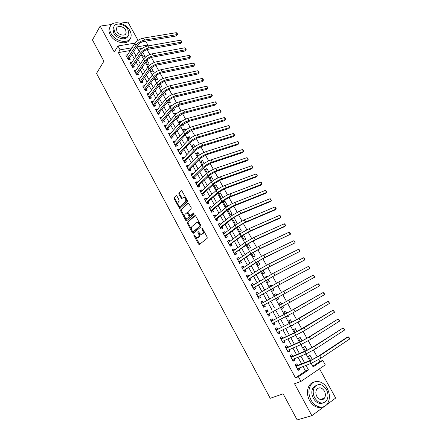 <?xml version="1.0" encoding="UTF-8"?>
<svg xmlns="http://www.w3.org/2000/svg" width="442" height="442" viewBox="0 0 442 442"><rect width="100%" height="100%" fill="white"/><g stroke="black" fill="none" stroke-linecap="round" stroke-linejoin="round"><path stroke-width="0.66" d="M193.878 234.713L193.889 235.52L198.491 244.078L199.348 244.548L207.171 238.304L207.165 237.127L202.442 228.403L201.828 228.083L202.442 230.033C203.215 231.696 203.221 232.951 202.464 233.801L200.939 234.558L198.005 231.381L197.823 232.249L198.419 233.365C199.187 235.006 199.198 236.249 198.452 237.083L196.972 237.824L193.878 234.713M202.502 228.508L203.16 229.741L202.442 230.033M323.295 399.259L323.544 398.446M176.922 196.044L176.098 195.646L174.098 197.596L174.126 198.767L179.684 208.574L187.32 201.618L187.303 200.425L181.623 190.447L178.844 192.961L178.872 194.148L181.59 198.662L183.9 197.171C185.706 198.309 186.22 199.817 185.436 201.69L180.596 206.226L179.855 206.442C178.076 205.326 177.562 203.839 178.314 201.983L179.104 201.226L179.082 200.049L176.922 196.044M130.025 50.996L129.793 50.581L118.379 52.598L120.097 49.841L117.992 45.985L135.136 43.078M312.765 366.252L319.798 361.534L322.776 360.379L325.273 364.871L300.98 381.402L294.516 383.744L311.864 415.668L297.157 419.9L283.095 393.8L270.222 398.314L96.533 73.416L103.909 61.223L92.45 39.957L100.174 26.117L114.268 52.051L117.992 45.985M300.98 381.402L298.427 376.733L308.505 369.965L305.991 365.39M118.379 52.598L295.488 377.833L298.427 376.733M187.358 222.249L187.375 223.409L192.452 232.851L193.303 233.304L200.977 226.862L200.972 225.68L195.762 216.055L194.894 215.619L187.358 222.249L188.071 221.967L188.093 223.127L191.751 229.928M185.767 220.42L180.728 211.044L180.706 209.878L188.375 202.944L191.148 207.53L191.165 208.723L188.11 211.497L188.126 212.674L190.148 215.873L193.635 212.945L194.253 214.083L186.607 220.856L185.767 220.42L186.485 220.138L181.447 210.773L180.728 211.044M138.059 40.382L127.953 22.1L120.401 23.194M111.655 24.454L100.174 26.117M311.864 415.668L324.367 406.419M326.621 404.756L335.688 398.054L319.516 368.788M141.589 53.841L143.263 56.869L145.092 56.526L142.727 52.25M145.926 61.709L147.429 64.433L149.258 64.073L147.081 60.134M150.286 69.609L151.617 72.029L153.44 71.654L151.451 68.051M154.661 77.549L155.827 79.659L157.645 79.267L155.849 76.013M159.059 85.527L160.054 87.323L161.866 86.914L160.264 84.013M163.479 93.538L164.297 95.024L166.104 94.594L164.7 92.046M167.921 101.594L168.562 102.759L170.363 102.317L169.153 100.124M172.386 109.688L172.85 110.533L174.645 110.069L173.634 108.235M176.579 113.566L176.364 113.18L175.126 114.66M176.866 117.821L177.154 118.34L178.944 117.859L178.137 116.39M181.115 121.782L180.673 120.986L179.419 122.445M181.375 125.992L183.264 125.688L182.657 124.583M185.668 130.042L184.999 128.826L183.728 130.263M186.093 133.987L187.607 133.55L187.204 132.815M190.248 138.335L189.347 136.705L188.06 138.119M191.154 141.694L191.966 141.451L191.767 141.092M194.85 146.672L193.718 144.617L192.408 146.009M199.475 155.054L198.104 152.573L196.778 153.938M204.121 163.474L202.513 160.556L201.171 161.905M208.795 171.932L206.944 168.584L205.585 169.905M213.486 180.435L211.398 176.651L210.016 177.944M218.204 188.983L215.867 184.75L214.469 186.021M222.945 197.574L220.365 192.894L218.945 194.137M224.879 201.071L223.138 201.745L225.862 206.679L227.597 205.994L224.879 201.071L223.442 202.292M229.415 209.287L227.68 209.983L230.42 214.945L232.144 214.237L229.415 209.287L227.962 210.486M232.415 218.563L234.995 223.243L236.713 222.519L233.973 217.547L232.498 218.718M237.194 227.232L239.592 231.586L241.31 230.84L238.691 226.1M241.995 235.94L244.216 239.967L245.923 239.199L243.514 234.84M246.824 244.697L248.857 248.387L250.559 247.597L248.36 243.619M251.675 253.493L253.52 256.846L255.222 256.04L253.233 252.443M256.548 262.338L258.211 265.349L259.902 264.52L258.128 261.31M261.449 271.228L262.924 273.896L264.603 273.046L263.051 270.222M266.697 276.841L266.493 276.465L264.885 277.454M266.377 280.156L267.653 282.477L269.333 281.609L267.996 279.184M271.686 285.869L271.228 285.046L269.603 286.007M271.327 289.134L272.41 291.107L274.084 290.217L272.963 288.19M276.698 294.952L275.99 293.67L274.338 294.604M276.3 298.162L277.189 299.775L278.858 298.864L277.957 297.239M282.996 306.367L283.654 307.555L281.968 308.444M281.725 304.057L280.775 302.334L279.112 303.256L280.051 304.958M288.068 315.549L288.471 316.284L286.77 317.146M286.764 313.19L285.576 311.041L283.924 311.986L285.068 314.063M293.162 324.782L293.317 325.063L291.593 325.892M291.831 322.367L290.411 319.793L288.759 320.754L290.118 323.212M296.925 331.594L295.262 328.583L293.621 329.572L295.184 332.412M302.041 340.865L300.14 337.417L298.505 338.428L300.284 341.66M307.19 350.191L305.041 346.301L303.416 347.335L305.411 350.954M297.67 365.412L296.797 363.81L295.118 364.91L298.123 370.413L299.798 369.302L299.129 368.07M292.681 356.291L291.814 354.699L290.123 355.771L293.118 361.247L294.803 360.164L294.101 358.882M287.72 347.219L286.852 345.633L285.162 346.683L288.134 352.13L289.825 351.07L289.101 349.738M282.781 338.191L281.919 336.616L280.217 337.638L283.178 343.058L284.88 342.02L284.123 340.644M277.869 329.207L277.012 327.638L275.3 328.644L278.25 334.036L279.952 333.019L279.173 331.599M272.979 320.268L272.128 318.71L270.41 319.688L273.344 325.052L275.057 324.063L274.25 322.594M268.112 311.378L267.266 309.825L265.543 310.781L268.46 316.118L270.178 315.152L269.349 313.632M263.261 302.499L262.426 300.985L260.697 301.914L263.603 307.229L265.327 306.284L264.482 304.737M258.41 293.643L257.614 292.184L255.879 293.096L258.769 298.383L260.498 297.46L259.658 295.919M253.592 284.825L252.824 283.433L251.084 284.317L253.957 289.582L255.697 288.676L254.857 287.145M248.791 276.057L248.061 274.72L246.31 275.587L249.172 280.819L250.918 279.941L250.084 278.416M244.017 267.327L243.321 266.051L241.564 266.896L244.409 272.106L246.161 271.244L245.332 269.731M239.266 258.647L238.603 257.426L236.84 258.25L239.669 263.432L241.431 262.598L240.603 261.084M234.542 250.001L233.906 248.84L232.138 249.642L234.956 254.802L236.719 253.984L235.895 252.481M229.834 241.404L229.232 240.299L227.459 241.078L230.26 246.211L232.033 245.42L231.216 243.923M225.155 232.846L224.58 231.796L222.801 232.558L225.591 237.663L227.37 236.895L226.558 235.404M220.497 224.332L219.956 223.337L218.166 224.077L220.945 229.16L222.729 228.409L221.917 226.928M215.862 215.856L215.348 214.922L213.558 215.641L216.32 220.696L218.11 219.967L217.304 218.492M211.248 207.425L210.768 206.541L208.967 207.243L211.718 212.276L213.514 211.563L212.713 210.099M206.657 199.033L206.204 198.204L204.403 198.883L207.138 203.895L208.939 203.204L208.143 201.745M202.093 190.684L201.668 189.911L199.856 190.568L202.58 195.552L204.386 194.883L203.591 193.43M197.546 182.375L197.149 181.651L195.336 182.286L198.044 187.248L199.856 186.601L199.066 185.154M193.021 174.104L192.657 173.435L190.833 174.049L193.53 178.988L195.347 178.358L194.563 176.922M188.519 165.872L188.181 165.253L186.353 165.855L189.038 170.767L190.861 170.159L190.077 168.722M184.038 157.678L183.728 157.114L181.894 157.695L184.568 162.584L186.397 161.993L185.618 160.568M179.579 149.523L179.297 149.015L177.457 149.573L180.115 154.44L181.955 153.871L181.176 152.451M175.137 141.412L174.883 140.948L173.043 141.49L175.689 146.335L177.529 145.783L176.756 144.374M170.722 133.335L170.496 132.926L168.645 133.445L171.281 138.269L173.126 137.738L172.358 136.329M166.325 125.301L166.126 124.937L164.275 125.44L166.894 130.241L168.745 129.727L167.982 128.329M161.949 117.301L161.778 116.986L159.921 117.473L162.529 122.252L164.385 121.754L163.623 120.362M157.595 109.34L157.451 109.075L155.584 109.544L158.181 114.296L160.043 113.821L159.286 112.434M153.258 101.417L151.275 101.649L153.86 106.384L155.722 105.925L154.971 104.544M148.943 93.533L146.982 93.792L149.556 98.505L151.424 98.063L150.672 96.693M144.65 85.682L142.705 85.975L145.269 90.665L147.147 90.24L146.396 88.875M140.379 77.869L138.457 78.19L141.004 82.858L142.888 82.45L142.142 81.09M136.125 70.09L134.224 70.444L136.76 75.09L138.644 74.698L137.904 73.35M131.871 62.377L130.009 62.736L132.534 67.355L134.423 66.985L133.688 65.637M295.488 377.833L305.544 371.092L303.052 366.54M301.582 363.86L297.974 357.28M296.543 354.672L292.924 348.075M291.532 345.534L287.902 338.909M286.543 336.439L282.902 329.798M281.582 327.389L277.93 320.726M276.648 318.389L272.979 311.704M271.736 309.428L268.067 302.742M266.83 300.488L263.2 293.864M261.94 291.565L258.355 285.024M257.073 282.692L253.531 276.233M252.227 273.858L248.736 267.487M247.41 265.067L243.962 258.78M242.614 256.327L239.21 250.122M237.846 247.625L234.487 241.503M233.094 238.967L229.785 232.923M228.37 230.348L225.105 224.392M223.669 221.773L220.447 215.895M218.994 213.243L215.812 207.447M214.337 204.757L211.199 199.033M209.701 196.309L206.613 190.662M205.094 187.9L202.044 182.336M200.508 179.535L197.497 174.049M195.939 171.209L192.972 165.794M191.397 162.921L188.474 157.584M186.878 154.678L183.994 149.418M182.375 146.473L179.535 141.285M177.899 138.307L175.093 133.191M173.441 130.18L170.678 125.136M169.01 122.091L166.28 117.119M164.595 114.042L161.91 109.141M160.203 106.03L157.556 101.201M155.827 98.058L153.219 93.301M151.479 90.118L148.91 85.433M147.147 82.223L144.617 77.604M142.838 74.361L140.341 69.814M138.545 66.538L136.086 62.057M134.274 58.747L131.854 54.338M127.622 54.731L125.815 55.057L128.329 59.659L130.224 59.305L129.489 57.968M319.798 361.534L318.704 359.556M317.257 356.948L313.483 350.136M312.069 347.578L308.295 340.754M306.903 338.252L303.129 331.428M301.77 328.975L297.991 322.152M296.659 319.743L292.88 312.919M291.571 310.56L287.792 303.737M286.515 301.427L282.736 294.61M281.471 292.322L277.725 285.554M276.443 283.245L272.736 276.548M271.443 274.211L267.775 267.587M266.465 265.228L262.835 258.669M261.515 256.283L257.924 249.796M256.592 247.387L253.039 240.973M251.691 238.542L248.177 232.188M246.813 229.735L243.338 223.453M241.962 220.972L238.52 214.757M237.139 212.254L233.73 206.105M232.332 203.58L228.967 197.497M227.553 194.95L224.221 188.933M222.801 186.364L219.503 180.413M218.066 177.822L214.806 171.932M213.359 169.319L210.132 163.49M208.674 160.855L205.486 155.092M204.016 152.44L200.856 146.738M199.375 144.059L196.254 138.423M194.756 135.722L191.668 130.147M190.165 127.429L187.11 121.909M185.596 119.174L182.574 113.716M181.043 110.959L178.054 105.561M176.518 102.787L173.562 97.444M172.015 94.649L169.093 89.367M167.529 86.555L164.639 81.334M163.07 78.494L160.208 73.333M158.628 70.477L155.799 65.372M154.208 62.499L151.413 57.449M149.816 54.559L147.048 49.565M142.219 48.382L138.009 49.128M312.361 359.561L309.969 355.224L308.345 356.28L310.56 360.291M293.317 325.063L291.676 326.041L291.46 325.655M288.471 316.284L286.825 317.24L286.377 316.439M283.654 307.555L281.996 308.488L281.322 307.267M275.99 293.67L274.322 294.571L275.04 295.875M271.228 285.046L269.554 285.924L270.04 286.808M266.493 276.465L264.813 277.322L265.067 277.791M260.752 268.438L260.123 268.819M233.973 217.547L233.387 217.784M222.061 198.182L221.332 198.458L218.619 193.546L220.365 192.894M215.867 184.75L214.121 185.386L216.702 190.071M211.398 176.651L209.641 177.264L212 181.54M206.944 168.584L205.187 169.181L207.32 173.049M202.513 160.556L200.751 161.137L202.657 164.601M198.104 152.573L196.336 153.131L198.022 156.192M193.718 144.617L191.944 145.158L193.408 147.827M189.347 136.705L187.568 137.23L188.822 139.501M184.999 128.826L183.215 129.329L184.253 131.213M180.673 120.986L178.883 121.473L179.706 122.97M176.364 113.18L174.568 113.649L175.181 114.765M172.021 105.428L170.275 105.865L170.684 106.605M166.772 97.931L165.999 98.113L166.203 98.478M142.241 41.874L145.761 41.277L147.832 45.012L136.799 46.935L139.202 51.3M147.098 46.106L147.832 45.012M131.782 48.266L131.55 47.846L120.097 49.841M304.51 362.694L300.875 356.081M299.433 353.456L295.792 346.821M294.389 344.268L290.731 337.611M289.361 335.124L285.698 328.445M284.366 326.025L280.687 319.328M279.394 316.975L275.703 310.256M274.449 307.969L270.753 301.245M269.51 298.985L265.852 292.322M264.581 290.013L260.968 283.438M259.681 281.09L256.117 274.598M254.802 272.211L251.283 265.808M249.951 263.377L246.476 257.056M245.122 254.586L241.697 248.349M240.315 245.84L236.934 239.686M235.536 237.139L232.199 231.067M230.779 228.475L227.486 222.486M226.044 219.862L222.801 213.95M221.337 211.287L218.133 205.458M216.646 202.756L213.492 197.005M211.983 194.265L208.867 188.596M207.342 185.817L204.27 180.225M202.723 177.408L199.696 171.894M198.127 169.043L195.143 163.601M193.557 160.717L190.607 155.352M189.005 152.429L186.099 147.142M184.474 144.186L181.612 138.97M179.966 135.981L177.143 130.843M175.48 127.815L172.7 122.749M171.015 119.688L168.275 114.693M166.573 111.599L163.871 106.677M162.153 103.55L159.49 98.704M157.75 95.538L155.125 90.759M153.374 87.566L150.788 82.858M149.015 79.632L146.468 74.996M144.678 71.737L142.164 67.167M140.357 63.875L137.887 59.377M136.059 56.051L133.628 51.62M311.174 363.363L313.107 366.877L322.776 360.379M141.048 54.648L143.551 59.184M145.379 62.504L147.915 67.107M149.727 70.394L152.302 75.068M154.098 78.322L156.711 83.068M158.485 86.289L161.142 91.107M162.899 94.295L165.59 99.185M167.33 102.34L170.065 107.295M171.783 110.417L174.557 115.45M176.259 118.539L179.071 123.644M180.756 126.699L183.612 131.882M185.275 134.898L188.17 140.153M189.811 143.136L192.751 148.468M194.375 151.418L197.359 156.827M198.961 159.739L201.983 165.225M203.569 168.098L206.635 173.662M208.199 176.502L211.309 182.143M212.851 184.944L216.005 190.662M217.53 193.43L220.724 199.226M222.227 201.955L225.464 207.834M226.95 210.525L230.232 216.486M231.696 219.138L235.022 225.177M236.464 227.79L239.84 233.917M241.255 236.487L244.68 242.697M246.072 245.227L249.542 251.52M250.912 254.017L254.432 260.393M255.78 262.846L259.344 269.305M260.67 271.719L264.283 278.267M265.587 280.637L269.244 287.272M270.526 289.598L274.233 296.328M275.493 298.61L279.233 305.4M280.504 307.704L284.239 314.489M285.549 316.864L289.278 323.627M290.621 326.069L294.333 332.809M295.72 335.318L299.422 342.042M300.842 344.616L304.538 351.318M305.997 353.965L309.676 360.644M305.544 371.092L308.505 369.965M129.793 50.581L131.55 47.846M299.798 369.302L297.914 370.031M294.803 360.164L292.941 360.926M289.825 351.07L287.991 351.865M284.88 342.02L283.062 342.848M279.952 333.019L278.162 333.876M275.057 324.063L273.283 324.953M270.178 315.152L268.432 316.069M262.426 300.985L260.719 301.952M257.614 292.184L255.929 293.184M252.824 283.433L251.161 284.46M248.061 274.72L246.415 275.78M243.321 266.051L241.697 267.139M238.603 257.426L237 258.542M233.906 248.84L232.326 249.984M229.232 240.299L227.674 241.47M224.58 231.796L223.044 233M219.956 223.337L218.436 224.569M215.348 214.922L213.851 216.177M210.768 206.541L209.287 207.828M206.204 198.204L204.745 199.519M201.668 189.911L200.226 191.248M197.149 181.651L195.729 183.016M192.657 173.435L191.253 174.822M188.181 165.253L186.8 166.673M183.728 157.114L182.364 158.556M179.297 149.015L177.955 150.479M174.883 140.948L173.562 142.44M170.496 132.926L169.192 134.44M166.126 124.937L164.838 126.478M161.778 116.986L160.507 118.555M157.451 109.075L156.197 110.666M153.142 101.201L151.91 102.815M148.855 93.361L147.639 95.002M144.584 85.56L143.39 87.223M140.341 77.798L139.158 79.483M136.108 70.068L134.948 71.775M198.419 233.365L199.138 233.067C199.9 234.719 199.911 235.951 199.165 236.785L198.524 237.31M203.16 229.741C203.933 231.398 203.939 232.652 203.176 233.503L202.524 234.039M195.287 236.503L199.69 244.277M195.325 215.591L188.071 221.967M192.668 231.636L193.618 233.039M192.563 231.475L193.154 231.79L199.883 226.122L199.878 225.293L199.237 224.111L197.353 222.442L196.452 222.68L191.889 226.602C191.165 227.453 191.176 228.691 191.933 230.31L192.563 231.475M193.745 231.553L193.154 231.79M197.171 222.392L198.071 222.155L199.955 223.818L200.602 225.829L193.872 231.498M188.541 203.011L181.424 209.607L181.447 210.773M190.944 215.602L194.016 212.972M184.988 214.326C184.215 216.177 184.739 217.668 186.557 218.796L189.016 217.061L188.999 215.889L186.983 212.696L184.988 214.326M189.646 215.481L189.734 216.779L188.005 218.315M188.198 212.806L187.364 212.547M186.485 220.138L186.9 220.591M183.844 197.132L184.629 196.905C186.436 198.044 186.944 199.546 186.159 201.419L181.319 205.955M181.8 190.519L179.568 192.701L179.596 193.889L182.137 198.331M178.579 205.442L180.231 208.237M176.562 195.635L174.822 197.336L174.85 198.508L178.214 204.773M349.55 339.097L348.279 336.848L349.495 338.08L349.55 339.097L320.986 358.136L311.273 363.324L297.245 368.805M295.35 365.33L297.09 365.644L311.671 359.854L318.124 356.401L346.699 337.5L348.279 336.848L319.682 355.777L309.975 360.97L295.991 366.512M297.958 368.523L297.494 369.258M297.09 365.644L295.93 366.401M311.041 400.049C314.897 407.53 323.671 409.474 327.378 403.828C330.13 399.303 330.086 394.17 327.251 388.435C323.356 380.965 314.477 379.015 310.776 384.982C308.212 389.408 308.301 394.435 311.041 400.049M313.986 382.131C312.069 382.595 310.505 383.722 309.295 385.501C306.731 389.916 306.809 394.927 309.538 400.529C313.207 406.402 317.527 408.568 322.505 407.027M322.887 402.999C319.251 404.253 316.074 402.717 313.356 398.391C311.372 394.336 311.312 390.706 313.179 387.512L316.732 385.065M314.743 397.949C318.737 403.601 322.671 404.496 326.544 400.645C328.5 397.391 328.461 393.7 326.423 389.573C322.395 383.894 318.439 383.054 314.555 387.043C312.693 390.242 312.754 393.877 314.743 397.949M324.373 391.037C321.782 387.385 319.234 386.833 316.732 389.391C315.522 391.463 315.56 393.811 316.848 396.435C319.428 400.082 321.964 400.656 324.461 398.159C325.71 396.065 325.682 393.695 324.373 391.037M322.323 399.645L322.809 398.673M111.091 33.515C115.356 42.095 129.733 44.36 130.981 36.857C131.418 34.912 131.036 32.83 129.843 30.62C125.639 22.161 111.196 19.713 109.953 27.459C109.566 29.354 109.948 31.371 111.091 33.515M110.24 26.514L109.135 28.874C108.754 30.758 109.13 32.774 110.268 34.912C114.246 42.885 127.456 45.692 129.777 39.239M127.904 36.056C126.401 40.907 116.677 38.94 113.765 33.1L112.942 28.724L113.854 26.896M114.528 31.813C117.6 37.99 127.976 39.653 128.871 34.222L128.047 29.741C125.009 23.625 114.6 21.868 113.705 27.426L114.528 31.813M125.672 30.106C123.71 26.155 117.008 25.034 116.428 28.603L116.959 31.437C118.937 35.41 125.627 36.493 126.202 32.979L125.672 30.106M344.478 330.124L343.213 327.887L344.434 329.135L344.478 330.124L315.776 348.732L306.091 353.926L292.245 359.65M290.388 356.252L292.107 356.534L306.505 350.495L312.936 347.036L343.213 327.887L314.477 346.39L304.803 351.583L290.996 357.368M293.035 359.324L292.521 360.153M292.107 356.534L290.947 357.274M339.428 321.201L338.174 318.975L339.395 320.235L339.428 321.201L310.588 339.379L300.941 344.578L287.267 350.539M285.449 347.213L287.151 347.467L301.367 341.18L307.776 337.721L338.174 318.975L309.295 337.047L299.654 342.246L286.029 348.268M288.129 350.163L287.571 351.097M287.151 347.467L285.985 348.197M334.406 312.317L333.157 310.102L333.887 310.488L334.406 312.317L305.428 330.075L295.814 335.274L282.316 341.478M280.537 338.218L282.223 338.45L296.256 331.914L333.157 310.102L304.14 327.754L294.538 332.959L281.079 339.218M283.25 341.047L282.648 342.086M282.223 338.45L281.051 339.158M329.412 303.483L328.168 301.278L328.903 301.676L329.412 303.483L300.295 320.815L290.714 326.025L277.388 332.461M275.648 329.273L277.316 329.478L291.168 322.699L328.168 301.278L299.013 318.511L276.162 330.213M278.394 331.975L277.747 333.119M277.316 329.478L276.139 330.174M324.439 294.687L323.201 292.493L324.439 293.786L324.439 294.687L295.184 311.61L272.487 323.489M270.78 320.373L272.432 320.549L286.107 313.527L323.201 292.493L293.913 309.312L271.266 321.251M273.559 322.942L272.874 324.196M272.432 320.549L271.25 321.229M319.489 285.935L318.257 283.753L319.008 284.184L319.489 285.935L267.609 314.56M279.338 305.378L318.257 283.753L279.338 305.378L280.593 307.66M268.747 313.953L268.023 315.323M265.94 311.511L267.576 311.665M262.758 305.682L314.566 277.228L262.752 305.676M313.339 275.057L314.588 276.372L314.566 277.228L313.339 275.057L261.542 303.466M263.946 305.035L263.194 306.488M261.123 302.698L262.686 302.825M257.935 296.858L278.609 285.084L309.665 268.565L280.018 284.261L257.924 296.836M308.444 266.404L309.212 266.863L309.665 268.565L308.444 266.404L278.769 282.002L256.719 294.637M259.128 296.228L258.393 297.698M256.332 293.924L257.769 294.018M253.139 288.079L273.626 276.084L304.792 259.94L275.018 275.239L253.117 288.046M303.577 257.791L304.35 258.266L304.792 259.94L303.577 257.791L273.769 272.99L251.923 285.852M254.338 287.46L253.614 288.952M251.564 285.195L252.879 285.267M248.365 279.344L268.664 267.134L299.941 251.36L270.04 266.266L260.658 271.487L248.338 279.294M298.731 249.222L299.996 250.57L299.941 251.36L298.731 249.222L268.797 264.029L259.426 269.255L247.144 277.112M249.57 278.742L248.857 280.245M246.818 276.51L248.012 276.554M243.614 270.653L257.515 261.703L263.73 258.227L295.112 242.824L265.084 257.332L255.741 262.559L243.581 270.581M293.908 240.697L294.698 241.199L295.112 242.824L293.908 240.697L263.852 255.106L254.515 260.338L242.393 268.416M244.824 270.062L244.128 271.587M242.094 267.869L243.172 267.891M238.89 262.001L252.625 252.841L258.819 249.365L290.306 234.326L260.161 248.448L250.846 253.68L238.846 261.918M289.112 232.21L290.383 233.575L290.306 234.326L289.112 232.21L258.929 246.233L249.625 251.465L237.663 259.758M240.1 261.432L239.415 262.968M237.398 259.266L238.36 259.272M234.188 253.393L247.763 244.028L253.935 240.547L284.173 226.812L285.526 225.873L255.255 239.608L245.973 244.84L234.133 253.294M284.333 223.762L285.609 225.138L285.526 225.873L284.333 223.762L254.034 237.404L244.763 242.636L232.956 251.144M235.404 252.835L234.73 254.388M232.719 250.708L233.575 250.702M229.508 244.829L242.923 235.255L249.073 231.774L279.427 218.42L280.769 217.458L250.376 230.812L241.128 236.045L229.442 244.713M279.582 215.359L280.388 215.906L280.769 217.458L279.582 215.359L249.161 228.619L239.918 233.857L228.276 242.575M230.73 244.288L230.067 245.851M228.066 242.194L228.812 242.172M224.851 236.304L226.072 235.774L238.105 226.531L244.238 223.044L274.709 210.066L276.035 209.083L245.525 222.061L236.304 227.298L224.779 236.172M274.852 206.994L276.139 208.386L276.035 209.083L274.852 206.994L244.315 219.878L235.105 225.116L223.613 234.045M226.072 235.774L225.426 237.36M223.437 233.719L224.072 233.691M220.215 227.823L221.442 227.31L233.315 217.845L239.426 214.359L270.012 201.751L271.322 200.751L240.697 213.353L231.509 218.591L220.133 227.674M270.145 198.673L270.968 199.248L271.322 200.751L270.145 198.673L239.492 211.182L230.315 216.42L218.978 225.558M221.442 227.31L220.807 228.906M218.823 225.282L219.359 225.249M215.602 219.381L216.834 218.878L228.547 209.204L234.636 205.718L265.338 193.48L266.631 192.452L235.89 204.685C232.37 206.187 229.315 207.933 226.735 209.928L215.514 219.221M265.46 190.386L266.288 190.977L266.631 192.452L265.46 190.386L234.691 202.53C231.166 204.016 228.122 205.768 225.547 207.768L214.359 217.11M216.834 218.878L216.21 220.497M214.237 216.889L214.668 216.856M211.011 210.983L212.248 210.497L223.801 200.607L229.873 197.121L260.686 185.248L261.962 184.198L231.105 196.066C227.58 197.53 224.536 199.276 221.983 201.309L210.917 210.806M260.797 182.143L261.631 182.745L261.962 184.198L260.797 182.143L229.917 193.916C226.387 195.375 223.348 197.121 220.801 199.16L209.768 208.707M212.248 210.497L211.635 212.127M209.674 208.536L210.005 208.502M206.442 202.624L207.685 202.149L219.083 192.049L225.133 188.563L256.062 177.049L257.316 175.988L226.348 187.485C222.812 188.916 219.779 190.668 217.26 192.734L206.337 202.43M256.161 173.938L257.001 174.551L257.316 175.988L256.161 173.938L225.166 185.347C221.624 186.773 218.597 188.519 216.077 190.596L205.198 200.342M207.685 202.149L207.083 203.795M201.9 194.303L203.143 193.845L214.387 183.535L220.414 180.049L251.454 168.894L252.691 167.811L221.619 178.949C218.072 180.347 215.05 182.093 212.552 184.198L201.784 194.093M251.542 165.772L252.846 167.214L252.691 167.811L251.542 165.772L220.436 176.822C216.889 178.209 213.867 179.96 211.381 182.071L200.651 192.016M203.143 193.845L202.552 195.502M197.375 186.021L198.624 185.574L209.712 175.065L215.718 171.573L246.868 160.778L248.095 159.672L216.906 170.457C213.348 171.816 210.342 173.568 207.873 175.706L197.254 185.8M246.945 157.645L247.796 158.286L248.255 159.098L248.095 159.672L246.945 157.645L215.729 168.341C212.177 169.695 209.165 171.441 206.707 173.59L196.121 183.734M198.624 185.574L198.044 187.248M192.872 177.783L194.126 177.352L205.06 166.634L211.049 163.142L242.304 152.7L243.514 151.573L212.221 162.004C208.657 163.33 205.657 165.081 203.215 167.258L192.745 177.546M242.371 149.556L243.233 150.208L243.686 151.015L243.514 151.573L242.371 149.556L211.049 159.899C207.486 161.22 204.486 162.965 202.055 165.148L191.618 175.491M194.126 177.352L193.579 178.971M188.391 169.579L189.646 169.164L200.436 158.247L206.397 154.755L237.763 144.661L238.956 143.517L207.552 153.595C203.983 154.888 200.994 156.639 198.585 158.849L188.253 169.33M237.818 141.506L238.686 142.175L239.139 142.976L238.956 143.517L237.818 141.506L206.392 151.501C202.817 152.783 199.828 154.534 197.43 156.75L187.137 167.286M189.646 169.164L189.137 170.734M183.933 161.418L185.192 161.015L195.828 149.904L201.773 146.407L233.238 136.655L234.42 135.495L202.911 145.225C199.331 146.484 196.353 148.236 193.972 150.479L183.789 161.159M233.288 133.495L234.614 134.97L234.42 135.495L233.288 133.495L201.756 143.142C198.176 144.39 195.198 146.142 192.822 148.396L182.673 159.12M185.192 161.015L184.712 162.54M179.491 153.297L180.756 152.904L191.248 141.595L197.171 138.103L228.741 128.694L229.906 127.511L198.292 136.898C194.707 138.125 191.74 139.876 189.386 142.153L179.341 153.02M228.779 125.522L229.658 126.213L230.105 127.003L229.906 127.511L228.779 125.522L197.143 134.821C193.552 136.042 190.585 137.793 188.242 140.081L178.231 150.993M180.756 152.904L180.303 154.385M175.076 145.214L176.341 144.832L186.684 133.329L192.59 129.832L224.26 120.765L225.414 119.561L193.695 128.611C190.104 129.804 187.143 131.556 184.817 133.871L174.916 144.921M224.293 117.583L225.171 118.285L225.619 119.075L225.414 119.561L224.293 117.583L192.552 126.545C188.955 127.732 185.999 129.484 183.679 131.804L173.811 142.904M176.341 144.832L175.916 146.269M170.678 137.164L171.949 136.799L182.148 125.103L188.032 121.605L219.801 112.876L220.939 111.655L189.126 120.362C185.524 121.528 182.574 123.279 180.275 125.622L170.513 136.86M219.823 109.682L220.713 110.401L221.155 111.185L220.939 111.655L219.823 109.682L187.983 118.307C184.38 119.462 181.43 121.213 179.143 123.567L169.413 134.854M171.949 136.799L171.546 138.191M166.303 129.158L167.579 128.804L177.629 116.92L183.496 113.417L215.364 105.019L216.486 103.782L184.574 112.157C180.966 113.285 178.021 115.042 175.75 117.417L166.131 128.837M215.376 101.82L216.713 103.329L216.486 103.782L215.376 101.82L183.441 110.113C179.828 111.235 176.888 112.986 174.623 115.373L165.037 126.843M167.579 128.804L167.198 130.158M161.949 121.185L163.225 120.848L173.137 108.771L178.982 105.273L210.95 97.201L212.055 95.947L180.043 103.992C176.424 105.085 173.496 106.842 171.253 109.251L161.766 120.854M210.95 93.991L212.293 95.511L212.055 95.947L210.95 93.991L178.916 101.953C175.297 103.047 172.369 104.798 170.131 107.218L160.678 118.865M163.225 120.848L162.866 122.158M157.612 113.257L158.893 112.925L168.662 100.665C170.142 99.041 172.082 97.875 174.491 97.163L206.552 89.422L207.646 88.146L175.535 95.864C171.91 96.931 168.993 98.682 166.772 101.124L157.424 112.909M206.547 86.201L207.453 86.952L207.889 87.731L207.646 88.146L206.547 86.201L174.413 93.837C170.789 94.897 167.866 96.649 165.656 99.102L156.341 110.931M158.893 112.925L158.556 114.202M153.297 105.356L154.584 105.041L164.209 92.593C165.673 90.953 167.606 89.787 170.021 89.096L202.182 81.676L203.259 80.383L171.048 87.776C167.419 88.809 164.507 90.566 162.313 93.035L153.103 105.003M202.165 78.449L203.071 79.212L203.508 79.985L203.259 80.383L202.165 78.449L169.932 85.759C166.303 86.787 163.391 88.538 161.203 91.024L152.026 103.03M154.584 105.041L154.264 106.284M149.004 97.5L150.291 97.196L159.777 84.566C161.225 82.903 163.153 81.737 165.573 81.068L197.823 73.969L198.889 72.659L166.584 79.726C162.949 80.731 160.048 82.483 157.882 84.991L148.805 97.13M197.801 70.731L198.712 71.505L199.149 72.278L198.889 72.659L197.801 70.731L165.474 77.72C161.833 78.715 158.932 80.472 156.772 82.985L147.733 95.168M150.291 97.196L149.993 98.4M144.733 89.676L146.02 89.389L155.369 76.576C156.799 74.891 158.722 73.72 161.142 73.074L193.491 66.294L194.541 64.968L162.142 71.715C158.501 72.687 155.606 74.444 153.468 76.98L144.523 89.295M193.452 63.051L194.375 63.836L194.806 64.604L194.541 64.968L193.452 63.051L161.037 69.72C157.391 70.681 154.501 72.438 152.363 74.985L143.457 87.339M146.02 89.389L145.738 90.555M140.479 81.892L141.772 81.615L150.982 68.621C152.391 66.919 154.308 65.748 156.739 65.123L189.176 58.653L190.209 57.311L157.722 63.742C154.07 64.687 151.186 66.438 149.07 69.007L140.258 81.494M189.132 55.405L190.054 56.2L190.485 56.963L190.209 57.311L189.132 55.405L156.623 61.753C152.965 62.692 150.087 64.444 147.976 67.024L139.197 79.554M141.772 81.615L141.506 82.748M190.485 56.963L189.176 58.653M136.241 74.14L137.539 73.875L146.617 60.709C148.009 58.979 149.921 57.814 152.352 57.206L184.878 51.051L185.9 49.692L153.324 55.808C149.667 56.72 146.788 58.477 144.7 61.073L136.02 73.731M184.828 47.791L186.187 49.36L185.9 49.692L184.828 47.791L152.225 53.83C148.567 54.736 145.694 56.493 143.611 59.095L134.959 71.797M137.539 73.875L137.291 74.98M186.187 49.36L184.878 51.051M132.025 66.427L133.329 66.173L142.269 52.83C143.644 51.084 145.551 49.918 147.987 49.327L180.601 43.482L181.612 42.106L148.943 47.913C145.28 48.797 142.412 50.554 140.352 53.178L131.799 66.007M180.54 40.216L181.48 41.034L181.905 41.791L181.612 42.106L180.54 40.216L147.855 45.94C144.186 46.819 141.324 48.576 139.263 51.211L130.744 64.079M133.329 66.173L133.092 67.245M181.905 41.791L180.601 43.482M127.832 58.753L129.136 58.51L137.943 44.99C139.302 43.222 141.202 42.056 143.639 41.487L176.347 35.951L177.341 34.553L144.584 40.051C140.915 40.907 138.059 42.664 136.02 45.322L127.594 58.316M176.275 32.675L177.22 33.504L177.645 34.255L177.341 34.553L176.275 32.675L143.501 38.095C139.827 38.94 136.97 40.697 134.937 43.36L126.55 56.399M129.136 58.51L128.915 59.548M177.645 34.255L176.347 35.951M194.585 235.232L193.889 235.52M202.552 228.613L201.834 228.912M198.53 231.956L197.823 232.249M199.165 236.785L198.452 237.083M203.176 233.503L202.464 233.801M199.198 243.78L198.491 244.078M193.165 232.558L192.452 232.851M188.093 223.127L187.375 223.409M200.602 225.829L199.883 226.122M200.596 225L199.878 225.293M199.955 223.818L199.237 224.111M181.424 209.607L180.706 209.878M191.154 215.519L190.43 215.801M189.734 216.779L189.016 217.061M189.717 215.608L188.999 215.889M188.259 212.922L187.546 213.199M186.159 201.419L185.436 201.69M181.767 197.905L181.038 198.171M179.596 193.889L178.872 194.148M179.568 192.701L178.844 192.961M179.85 207.806L179.132 208.077M174.85 198.508L174.126 198.767M174.822 197.336L174.098 197.596M311.273 363.324L309.975 360.97M320.986 358.136L319.682 355.777M306.091 353.926L304.803 351.583M315.776 348.732L314.477 346.39M300.941 344.578L299.654 342.246M310.588 339.379L309.295 337.047M295.814 335.274L294.538 332.959M305.428 330.075L304.14 327.754M290.714 326.025L289.444 323.715M300.295 320.815L299.013 318.511M285.642 316.815L284.377 314.522M295.184 311.61L293.913 309.312M290.107 302.444L288.836 300.162M275.57 298.549L274.322 296.278M285.051 293.333L283.792 291.057M270.576 289.482L269.333 287.223M280.018 284.261L278.769 282.002M265.603 280.46L264.366 278.217M275.018 275.239L273.769 272.99M260.658 271.487L259.426 269.255M270.04 266.266L268.797 264.029M255.741 262.559L254.515 260.338M265.084 257.332L263.852 255.106M250.846 253.68L249.625 251.465M260.161 248.448L258.929 246.233M245.973 244.84L244.763 242.636M255.255 239.608L254.034 237.404M241.128 236.045L239.918 233.857M250.376 230.812L249.161 228.619M236.304 227.298L235.105 225.116M245.525 222.061L244.315 219.878M231.509 218.591L230.315 216.42M240.697 213.353L239.492 211.182M226.735 209.928L225.547 207.768M235.89 204.685L234.691 202.53M221.983 201.309L220.801 199.16M231.105 196.066L229.917 193.916M217.26 192.734L216.077 190.596M226.348 187.485L225.166 185.347M212.552 184.198L211.381 182.071M221.619 178.949L220.436 176.822M207.873 175.706L206.707 173.59M216.906 170.457L215.729 168.341M203.215 167.258L202.055 165.148M212.221 162.004L211.049 159.899M198.585 158.849L197.43 156.75M207.552 153.595L206.392 151.501M193.972 150.479L192.822 148.396M202.911 145.225L201.756 143.142M189.386 142.153L188.242 140.081M198.292 136.898L197.143 134.821M184.817 133.871L183.679 131.804M193.695 128.611L192.552 126.545M180.275 125.622L179.143 123.567M189.126 120.362L187.983 118.307M175.75 117.417L174.623 115.373M184.574 112.157L183.441 110.113M171.253 109.251L170.131 107.218M180.043 103.992L178.916 101.953M166.772 101.124L165.656 99.102M175.535 95.864L174.413 93.837M162.313 93.035L161.203 91.024M171.048 87.776L169.932 85.759M157.882 84.991L156.772 82.985M166.584 79.726L165.474 77.72M153.468 76.98L152.363 74.985M162.142 71.715L161.037 69.72M149.07 69.007L147.976 67.024M157.722 63.742L156.623 61.753M144.7 61.073L143.611 59.095M153.324 55.808L152.225 53.83M140.352 53.178L139.263 51.211M148.943 47.913L147.855 45.94M136.02 45.322L134.937 43.36M144.584 40.051L143.501 38.095M199.475 244.448L199.093 244.614M193.397 233.227L193.038 233.37M198.071 222.155L197.353 222.442M187.701 212.414L186.983 212.696M186.673 220.796L186.336 220.928M184.629 196.905L183.9 197.171M181.916 198.546L181.59 198.662M180.005 208.453L179.684 208.574M320.201 399.496L324.461 398.159M313.179 387.512L314.555 387.043M310.776 384.982L309.295 385.501M125.318 34.421L126.202 32.979M112.942 28.724L113.705 27.426M109.953 27.459L109.135 28.874"/></g></svg>
